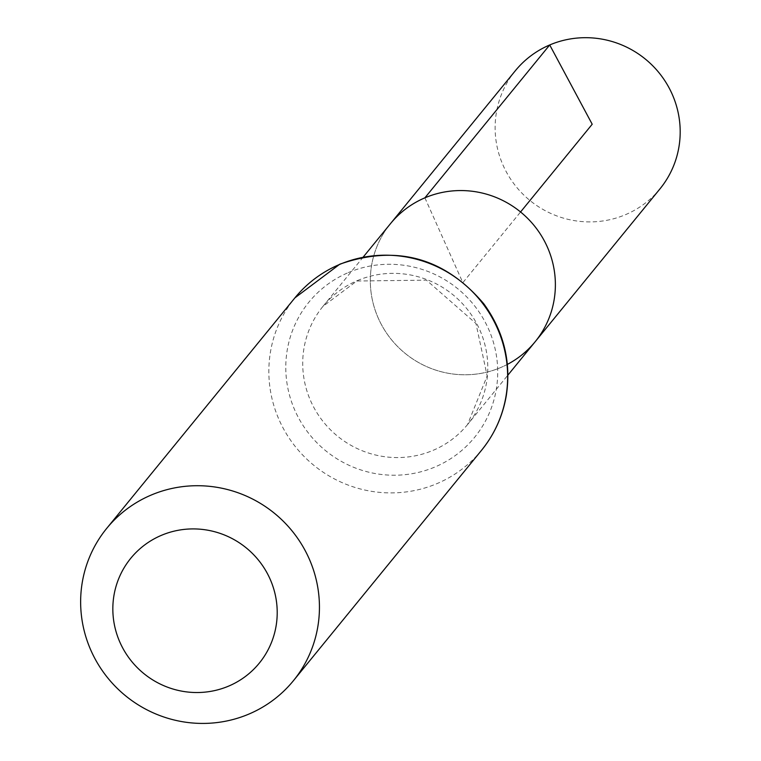 <?xml version="1.0" encoding="UTF-8"?>
<svg xmlns="http://www.w3.org/2000/svg" width="761" height="761" viewBox="0 0 761 761"><rect width="100%" height="100%" fill="white"/><g stroke="black" fill="none" stroke-linecap="round" stroke-linejoin="round"><path stroke-width="0.57" stroke-dasharray="3.81 2.85" d="M507.368 364.395A93.375 91.263 39.2 0 1 500.795 367.506A93.375 91.263 39.2 0 1 389.737 337.494A93.375 91.263 39.2 0 1 390.517 223.62A93.375 91.263 -140.8 0 0 405.128 353.361A93.375 91.263 -140.8 0 0 535.173 341.718M515.33 70.744A93.375 91.263 -140.8 0 0 514.55 184.619A93.375 91.263 -140.8 0 0 625.599 214.631A93.375 91.263 -140.8 0 0 659.987 188.842M424.895 197.831L462.85 282.664L520.562 211.977M357.299 280.628A93.375 91.263 39.2 0 1 468.357 310.64A93.375 91.263 39.2 0 1 467.577 424.514A93.375 91.263 39.2 0 1 337.532 436.158A93.375 91.263 39.2 0 1 322.921 306.417A93.375 91.263 39.2 0 1 357.299 280.628M481.57 450.246A120.476 117.755 39.2 0 1 313.77 465.266A120.476 117.755 39.2 0 1 294.916 297.855M348.291 272.609A106.93 104.514 39.2 0 1 497.171 382.745A106.93 104.514 39.2 0 1 329.779 453.917A106.93 104.514 39.2 0 1 348.291 272.609M363.273 256.99L322.921 306.417L356.814 281.009L426.445 280.162L475.958 323.501L487.173 375.934L467.577 424.514L507.929 375.097"/><path stroke-width="1.14" d="M424.895 197.831A93.375 91.263 -140.8 0 0 390.517 223.62A93.375 91.263 39.2 0 1 520.562 211.977A93.375 91.263 39.2 0 1 535.173 341.718A93.375 91.263 -140.8 0 0 535.953 227.843A93.375 91.263 -140.8 0 0 424.895 197.831L549.708 44.956L592.201 124.233L520.562 211.977M161.322 535.373A82.93 81.056 39.2 0 1 276.795 620.786A82.93 81.056 39.2 0 1 146.959 675.996A82.93 81.056 39.2 0 1 161.322 535.373M151.078 495.107A120.476 117.755 39.2 0 1 294.374 533.822A120.476 117.755 39.2 0 1 293.365 680.762A120.476 117.755 39.2 0 1 125.565 695.792A120.476 117.755 39.2 0 1 106.711 528.381A120.476 117.755 39.2 0 1 151.078 495.107M507.929 375.097L535.173 341.718A93.375 91.263 39.2 0 1 507.368 364.395M535.173 341.718L659.987 188.842A93.375 91.263 -140.8 0 0 645.376 59.101A93.375 91.263 -140.8 0 0 515.33 70.744L363.273 256.99M339.273 264.581A120.476 117.755 39.2 0 1 482.569 303.306A120.476 117.755 39.2 0 1 481.57 450.246C494.507 434.246 502.745 416.086 506.274 395.749C511.373 362.226 503.896 331.587 483.844 303.848C444.529 257.589 396.5 244.376 339.767 264.21L294.916 297.855A120.476 117.755 39.2 0 1 339.273 264.581M293.365 680.762L481.57 450.246M106.711 528.381L294.916 297.855"/></g></svg>
